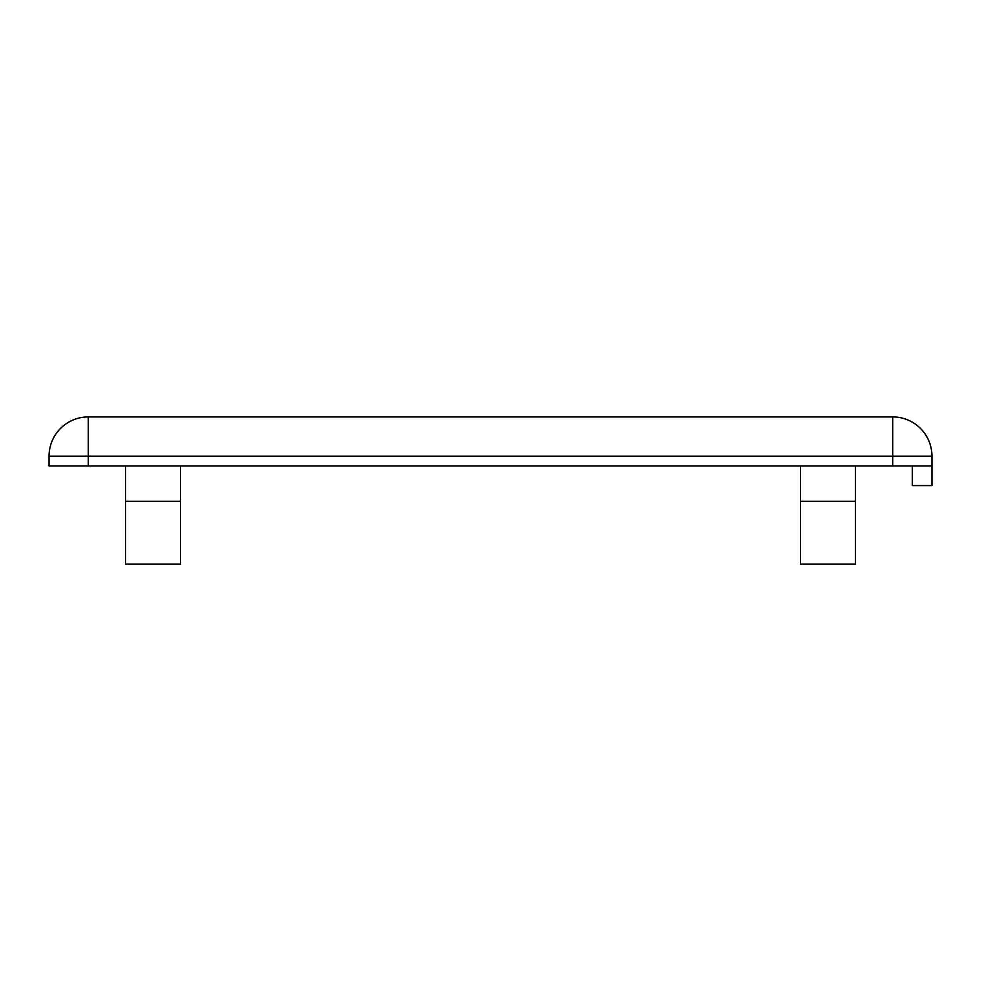 <?xml version="1.0" encoding="UTF-8"?>
<svg xmlns="http://www.w3.org/2000/svg" width="981" height="981" viewBox="0 0 981 981"><rect width="100%" height="100%" fill="white"/><g stroke="black" fill="none" stroke-linecap="round" stroke-linejoin="round"><path stroke-width="1.47" d="M800.496 501.291L855.432 501.291L855.432 564.075L800.496 564.075L800.496 465.975M855.432 501.291L855.432 465.975M180.504 501.291L125.568 501.291L125.568 564.075L180.504 564.075L180.504 465.975M125.568 501.291L125.568 465.975M912.33 465.975L912.33 485.595L931.95 485.595L931.95 456.165A39.24 39.24 0 0 0 892.71 416.925L88.29 416.925A39.24 39.24 0 0 0 49.05 456.165L49.05 465.975L931.95 465.975M892.71 416.925L892.71 456.165L931.95 456.165M49.05 456.165L88.29 456.165L88.29 416.925M88.29 465.975L88.29 456.165L892.71 456.165L892.71 465.975"/></g></svg>
